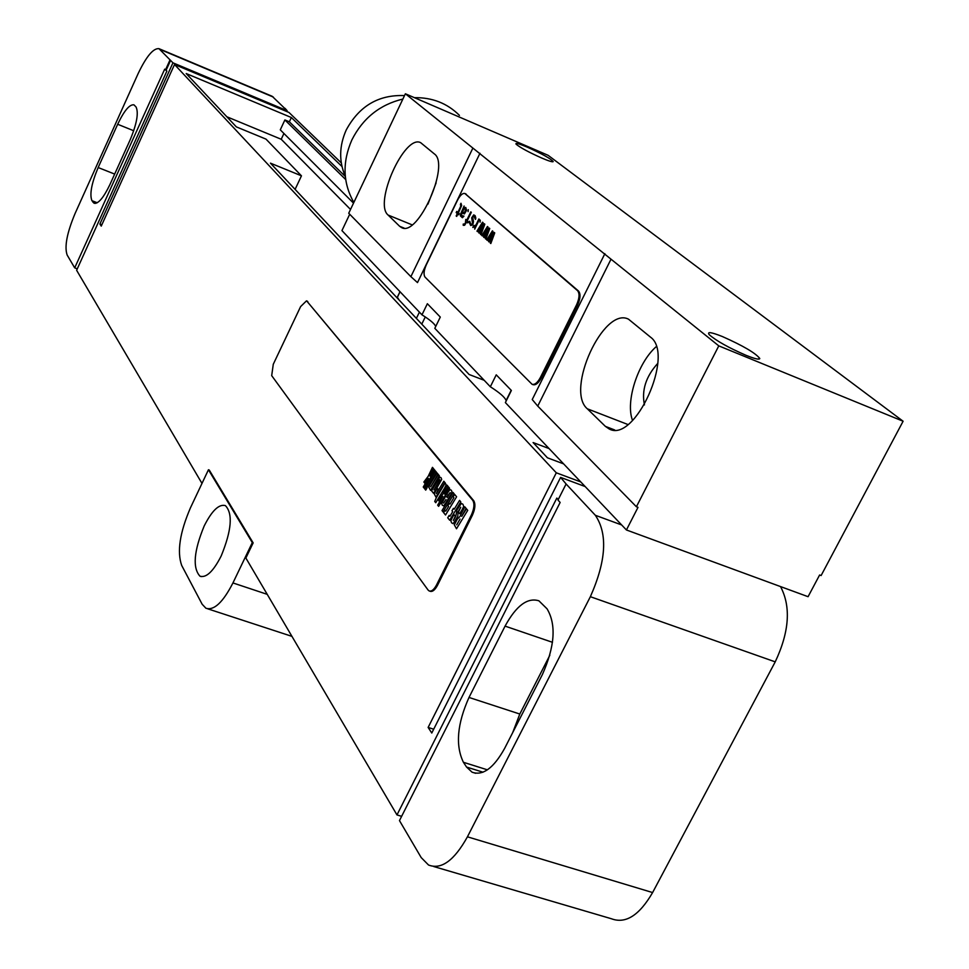 <?xml version="1.0" encoding="UTF-8"?>
<svg xmlns="http://www.w3.org/2000/svg" width="969" height="969" viewBox="0 0 969 969"><rect width="100%" height="100%" fill="white"/><g stroke="black" fill="none" stroke-linecap="round" stroke-linejoin="round"><path stroke-width="1.45" d="M652.609 892.558L775.224 661.863L590.363 596.698L467.433 836.816L652.609 892.558C639.346 915.378 625.623 924.111 611.439 918.757L433.737 866.54M780.529 586.584C791.128 606.703 789.36 631.8 775.224 661.863M590.363 596.698C606.206 560.99 607.866 533.858 595.341 515.278L566.102 483.991L557.974 500.077L560.143 502.451L399.47 820.598L421.2 857.589L428.528 865.014C441.258 869.98 454.231 860.581 467.433 836.816M466.561 767.048L472.048 772.172C482.78 776.096 493.645 768.163 504.643 748.371L542.41 674.497C554.874 646.432 556.424 624.533 547.049 608.823L538.909 600.816C527.499 597.255 516.223 605.698 505.067 626.119L469.008 697.45C457.15 723.904 455.285 745.512 463.412 762.288L466.561 767.048L483.022 772.208M549.835 655.25L519.808 714.032L512.649 732.721M341.282 162.877L288.98 112.465L174.529 64.511L556.303 472.799L428.128 727.44L431.774 733.024L560.603 477.39L566.102 483.991M580.77 481.932L556.303 472.799M341.984 166.523L291.354 117.528L186.193 73.547L236.339 126.878L266.003 139.124L301.456 175.825L270.436 163.143L469.117 374.494L484.197 380.296M549.084 448.574L533.095 442.554L547.437 457.804L563.619 463.872M585.155 486.547L560.603 477.39M284.91 108.552L272.156 96.27L158.964 48.668C153.296 48.075 146.331 56.42 138.095 73.692L75.146 213.35C66.946 232.887 64.293 246.78 67.152 255.029L74.698 267.868L77.29 268.849M285.019 108.31L287.139 110.696L172.954 62.828L99.892 224.021L101.248 226.104L174.529 64.511M158.964 48.668L172.954 62.828M558.217 499.592L556.836 498.078L396.975 814.929L245.872 558.035L253.151 542.882L209.243 470.038L208.444 469.759L190.505 507.708C179.81 532.526 176.879 551.761 181.688 565.436L202.158 604.244L205.925 608.241C213.967 610.809 222.979 602.367 232.948 582.938L252.303 542.592L208.444 469.759M201.988 483.422L76.624 270.29L166.874 71.125L166.099 70.277L170.617 60.32M429.861 591.151L430.091 591.272C432.489 592.023 434.972 590.024 437.528 585.264L472.4 515.217C475.222 508.834 475.646 503.989 473.696 500.67L306.798 301.068M396.975 814.929L401.626 816.322M221.174 556C231.627 530.443 233.032 513.643 225.414 505.612C218.994 503.844 211.908 510.639 204.168 526.01C193.836 551.167 192.431 567.882 199.965 576.192C206.252 578.118 213.325 571.383 221.174 556M253.151 542.882L252.303 542.592M287.139 110.696L286.751 111.532M433.7 729.209L428.128 727.44M101.842 224.772L99.892 224.021M129.991 140.214C136.811 123.899 138.821 112.816 136.035 106.965L133.928 104.822C129.531 104.277 124.117 110.757 117.673 124.262L98.16 167.54C91.546 183.323 89.463 194.369 91.922 200.68L94.102 203.272C98.329 203.975 103.622 197.7 109.981 184.437L129.991 140.214M169.963 60.054L165.445 70.01L164.682 69.162L74.698 267.868M165.445 70.01L166.099 70.277M428.104 590.06L429.11 590.933C431.508 591.696 433.991 589.685 436.559 584.925L471.431 514.866C474.241 508.483 474.677 503.638 472.727 500.319L306.979 301.262L306.47 300.862L300.608 306.604L273.27 364.283L271.695 375.645L428.104 590.06M345.327 176.479L289.356 121.815L284.886 119.95L280.283 129.846L353.515 203.139M291.354 117.528L289.356 121.815M350.524 209.461L281.228 139.27L226.831 116.764M345.703 179.556L284.886 119.95M283.917 133.492L281.228 139.27M295.097 189.391L301.456 175.825M349.7 214.246L341.948 230.598L421.975 314.828L427.365 303.721L440.289 317.069L434.815 328.334L490.338 386.764L496.237 374.833L511.378 390.471L505.37 402.583L626.422 529.97L808.073 596.698L819.617 574.992L821.106 575.55L903.108 421.236L548.139 155.331L405.381 93.775L348.731 213.241L410.88 276.662L472.884 148.075L405.381 93.775M657.745 363.399C645.899 376.517 641.478 390.35 644.446 404.921M656.219 346.672C637.784 362.733 625.211 401.808 632.563 420.473M436.111 182.911L427.959 204.144M605.395 426.384L609.101 428.916C634.695 443.681 675.163 354.4 650.514 337.151L628.481 319.164C603.554 306.216 565.133 390.301 587.311 408.797L605.395 426.384L614.697 429.97M399.664 226.298L401.614 227.618C418.014 237.235 450.367 164.657 434.354 153.914L420.631 142.649C404.497 134.085 373.489 203.345 388.097 215.045L399.664 226.298L404.134 228.115M903.108 421.236L718.78 345.872L636.403 506.763L537.734 406.084L611.015 259.183L472.884 148.075M718.78 345.872L611.015 259.183M479.97 153.272L417.494 282.597L410.88 276.662M722.365 336.534C743.15 345.776 755.626 353.104 759.793 358.506C759.43 359.911 754.839 358.845 746.021 355.308C728.676 347.762 716.43 340.906 709.296 334.753C706.752 331.471 711.101 332.064 722.365 336.534M527.402 147.215C542.204 153.914 550.792 158.698 553.19 161.581C552.705 162.247 548.866 161.072 541.683 158.02C528.844 152.278 520.329 147.676 516.126 144.224C514.975 142.564 518.742 143.569 527.402 147.215M490.338 386.764C499.713 392.748 504.97 397.338 506.097 400.536L506.181 400.96M421.975 314.828C430.139 319.952 434.706 323.828 435.711 326.48M399.228 300.148L397.375 297.289M636.403 506.763L638.002 507.356L626.422 529.97M532.671 384.463L533.023 384.657C535.736 385.371 538.522 383.094 541.38 377.837L577.56 305.187C580.455 298.622 580.782 293.91 578.529 291.063L465.253 193.739M537.734 406.084L532.235 399.543L604.874 253.684M353.842 202.448C342.844 182.959 342.19 162.114 351.868 139.924C362.854 118.218 379.86 104.604 402.886 99.056M414.393 97.663C432.283 97.397 447.303 103.308 459.439 115.384M345.315 176.358C338.835 161.375 339.15 145.907 346.248 129.943C359.233 105.984 378.661 94.538 404.521 95.592M426.324 264.791C423.828 270.533 423.392 274.639 425.028 277.098L532.054 384.281C534.767 384.996 537.553 382.719 540.411 377.45L576.591 304.787C579.486 298.222 579.801 293.522 577.56 290.676L464.841 193.485C462.552 193.025 460.105 195.266 457.513 200.22L426.324 264.791M456.714 524.847L460.045 519.069L456.714 524.847M456.496 528.783L467.736 510.36L466.477 508.834L461.704 516.38L466.077 508.35L464.829 506.835L459.863 516.61L457.368 519.081L454.328 524.847L456.496 528.783M452.414 517.422L450.827 520.777L451.602 522.836L453.153 523.672L457.804 516.404L458.01 511.898L460.747 507.247L458.398 512.201L459.657 513.74L462.128 509.682L463.715 506.339L462.916 504.268L461.365 503.42L456.932 509.985L455.842 516.235L453.335 520.414L455.309 516.174L454.086 514.66L452.414 517.422M449.664 520.208L460.784 501.906L459.548 500.392L454.182 509.234L453.444 508.325L451.99 510.736L452.717 511.644L449.895 516.295L449.168 515.387L447.714 517.761L449.664 520.208M445.522 515.011L456.593 496.782L454.631 494.396L453.177 496.794L453.904 497.691L450.028 504.098L449.301 503.202L447.848 505.588L448.574 506.496L445.752 511.123L445.037 510.227L443.596 512.601L445.522 515.011M443.039 511.898L454.061 493.706L453.02 492.434L442.021 510.602L443.039 511.898M446.006 499.544L443.536 503.141L446.006 499.544M447.254 497.497L445.873 495.801L441.67 503.444L442.288 505.224L443.584 505.866L445.207 503.856L450.839 494.565L451.99 491.986L451.372 490.266L450.04 489.611L448.417 491.598L446.77 494.335L447.811 495.619L450.137 492.615L447.254 497.497M438.63 506.351L449.58 488.231L448.611 487.044L444.383 494.033L448.102 486.438L447.048 485.142L442.724 494.251L438.267 500.04L439.236 501.252L442.881 496.346L437.673 505.152L438.63 506.351M435.747 502.729L444.844 487.649L446.14 484.9L445.231 482.889L436.341 497.642L434.73 501.457L435.747 502.729M435.699 490.98L434.233 493.899L435.989 497.158L444.844 482.465L443.826 481.218L436.292 493.621L438.242 489.563L437.273 488.364L435.699 490.98M433.979 489.963L439.841 479.74L433.979 489.963M435.02 491.174L441.694 479.437L441.089 477.729L439.793 477.111L431.556 490.798L433.409 493.173L435.02 491.174M430.236 484.185L428.77 487.116L430.551 490.375L439.345 475.755L438.339 474.531L430.648 486.85L438.012 474.132L437.007 472.908L430.236 484.185M427.68 486.826L436.45 472.23L435.456 471.007L426.699 485.59L427.68 486.826M425.706 490.12L426.966 488.025L425.972 486.789L424.725 488.885L425.706 490.12M424.18 488.194L434.899 470.328L433.955 469.19L429.824 476.082L433.47 468.584L432.453 467.349L428.201 476.3L423.853 482.029L424.785 483.192L428.359 478.359L423.247 487.032L424.18 488.194M490.266 243.037L490.811 243.534L494.735 232.899L494.178 232.403L490.326 238.677L492.955 231.337L492.397 230.852L486.741 239.888L487.286 240.373L491.235 234.207L488.497 241.451L489.042 241.947L492.894 235.685L490.266 243.037M485.312 238.604L485.857 239.101L489.757 228.527L489.2 228.042L485.384 234.28L488.001 226.976L487.443 226.504L481.823 235.491L482.368 235.976L486.293 229.847L483.567 237.042L484.112 237.538L487.928 231.3L485.312 238.604M480.418 234.232L480.951 234.716L484.827 224.202L484.282 223.718L480.382 229.847L483.095 222.676L482.55 222.192L476.966 231.143L477.499 231.627L481.399 225.523L478.686 232.681L479.219 233.166L483.022 226.964L480.418 234.232M480.285 220.205L480.079 222.192L480.285 220.205M478.88 218.982L475.936 225.026L473.526 225.91L472.799 227.424L475.064 226.843L474.713 229.132L479.425 219.454L478.88 218.982M472.581 223.778L471.83 224.396L470.619 223.754L469.723 221.235L469.347 222.616L470.668 225.523L472.824 224.856L473.502 221.574L472.593 216.886L473.914 216.329L475.464 219.418L475.827 218.025L475.137 215.687L473.72 214.876L471.685 217.807L472.581 223.778M470.801 211.872L466.719 220.278L465.774 219.43L465.411 222.979L464.369 224.19L463.255 224.033L463.23 225.317L464.611 225.256L466.67 221.949L467.712 222.882L468.293 221.683L467.252 220.738L471.322 212.332L470.801 211.872M468.269 209.655L468.075 211.617L468.269 209.655M464.09 205.997L460.517 214.306L460.457 215.966L462.419 217.722L463.957 216.099L461.51 215.627L461.789 212.889L464.405 213.931L466.61 210.321L465.762 207.451L464.103 208.117L464.09 205.997M462.37 211.702L464.369 208.783L465.81 209.195L464.43 212.671L462.37 211.702M460.42 204.447L460.808 206.07L457.901 212.405L456.762 211.399L456.193 212.586L457.32 213.592L456.169 215.966L456.69 216.426L457.84 214.052L458.664 214.791L459.233 213.592L458.41 212.865L461.656 205.537L460.99 203.26L460.42 204.447M621.674 524.968L595.341 515.278M463.412 762.288L487.419 769.834M469.008 697.45L519.808 714.032M505.067 626.119L552.487 642.314M160.03 49.419L273.367 97.094M232.948 582.938L267.238 594.348M117.673 124.262L133.722 130.754M98.16 167.54L114.669 174.081M91.922 200.68L97.263 202.763M92.976 202.267L95.822 203.369M437.528 585.264L436.559 584.925M307.791 301.577L306.979 301.262M473.696 500.67L472.727 500.319M472.4 515.217L471.431 514.866M587.311 408.797L627.888 424.507M388.097 215.045L412.091 224.844M400.052 291.742L397.278 297.495M419.42 312.127L416.379 318.389M425.27 316.936L421.781 324.13M466.186 194.151L465.314 193.788M578.529 291.063L577.56 290.676M577.56 305.187L576.591 304.787M541.38 377.837L540.411 377.45M475.658 773.298L472.048 772.172M207.754 608.835L291.948 636.367M201.273 576.616L199.965 576.192M307.282 301.177L306.47 300.862M610.228 429.352L609.101 428.916M399.979 291.681L397.229 297.398M511.184 390.277L506.097 400.536M465.714 193.861L464.841 193.485M533.023 384.657L532.272 384.366M757.94 359.099L759.793 358.506M552.572 161.787L553.19 161.581"/></g></svg>
